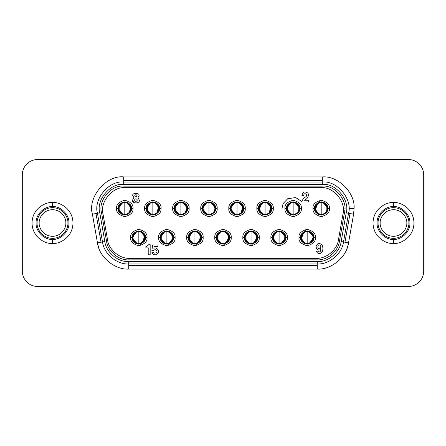 <?xml version="1.0" encoding="UTF-8"?>
<svg xmlns="http://www.w3.org/2000/svg" width="446" height="446" viewBox="0 0 446 446"><rect width="100%" height="100%" fill="white"/><g stroke="black" fill="none" stroke-linecap="round" stroke-linejoin="round"><path stroke-width="0.67" d="M68.89 223C69.626 214.894 60.611 205.885 52.505 206.615C44.399 205.885 35.39 214.894 36.126 223C35.39 214.894 44.399 205.885 52.505 206.615C60.611 205.885 69.626 214.894 68.89 223C69.626 231.106 60.611 240.115 52.505 239.385L52.505 243.477C58.498 244.302 72.709 238.158 72.988 223C72.709 207.842 58.498 201.698 52.505 202.523L52.505 206.615L52.505 202.523C58.498 201.698 72.709 207.842 72.988 223C72.709 238.158 58.498 244.302 52.505 243.477C46.518 244.302 32.307 238.158 32.028 223C32.307 207.842 46.518 201.698 52.505 202.523C46.518 201.698 32.307 207.842 32.028 223C32.307 238.158 46.518 244.302 52.505 243.477L52.505 239.385C44.399 240.115 35.39 231.106 36.126 223C35.39 231.106 44.399 240.115 52.505 239.385C60.611 240.115 69.626 231.106 68.89 223M140.618 231.234L145.385 237.54L140.618 243.845M168.677 244.48L168.677 243.142L168.677 243.471L168.677 243.148L165.092 243.148L166.888 243.427L166.888 231.652L165.092 231.931L168.677 231.931L168.677 231.128L168.677 232.082L168.677 231.357M161.235 239.19L161.262 235.789M165.098 231.937C162.517 232.918 161.151 234.786 161 237.54C161.162 240.26 162.545 242.083 165.137 243.014C162.545 242.083 161.162 240.26 161 237.54C161.151 234.786 162.517 232.918 165.098 231.937L165.092 231.363L165.092 231.937M168.644 231.468C171.582 232.472 173.143 234.496 173.321 237.54L174.052 237.54L173.321 237.54C173.143 234.496 171.582 232.472 168.644 231.468M165.126 243.611C162.188 242.607 160.632 240.584 160.448 237.54L159.718 237.54L160.448 237.54C160.632 240.584 162.188 242.607 165.126 243.611M196.736 231.234L201.497 237.54L196.736 243.845M224.79 244.48L224.79 243.142L224.79 243.471L224.79 243.148L221.21 243.148L223 243.427L223 231.652L221.21 231.931L224.79 231.931L224.79 231.128L224.79 232.082L224.79 231.357M217.347 239.19L217.38 235.789M221.21 231.937C218.629 232.918 217.263 234.786 217.113 237.54C217.28 240.26 218.657 242.083 221.255 243.014C218.657 242.083 217.28 240.26 217.113 237.54C217.263 234.786 218.629 232.918 221.21 231.937L221.21 231.363L221.21 231.937M224.756 231.468C227.694 232.472 229.255 234.496 229.439 237.54L230.169 237.54L229.439 237.54C229.255 234.496 227.694 232.472 224.756 231.468M221.244 243.611C218.306 242.607 216.745 240.584 216.561 237.54L215.831 237.54L216.561 237.54C216.745 240.584 218.306 242.607 221.244 243.611M252.849 231.234L257.61 237.54L252.849 243.845M280.908 244.48L280.908 243.142L280.908 243.471L280.908 243.148L277.323 243.148L279.112 243.427L279.112 231.652L277.323 231.931L280.908 231.931L280.908 231.128L280.908 232.082L280.908 231.357M273.459 239.19L273.493 235.789M277.323 231.937C274.742 232.918 273.376 234.786 273.225 237.54C273.392 240.26 274.775 242.083 277.367 243.014C274.775 242.083 273.392 240.26 273.225 237.54C273.376 234.786 274.742 232.918 277.323 231.937L277.323 231.363L277.323 231.937M280.874 231.468C283.812 232.472 285.368 234.496 285.552 237.54L286.282 237.54L285.552 237.54C285.368 234.496 283.812 232.472 280.874 231.468M277.356 243.611C274.418 242.607 272.857 240.584 272.679 237.54L271.949 237.54L272.679 237.54C272.857 240.584 274.418 242.607 277.356 243.611M308.961 231.234L313.722 237.54L308.961 243.845M126.592 202.852L124.802 202.573L124.802 214.348L126.592 214.069L126.592 214.392L126.592 214.069L123.007 214.069L124.802 214.348L124.802 202.573L123.007 202.852C120.431 203.833 119.065 205.701 118.915 208.46C119.076 211.181 120.459 213.004 123.051 213.929C120.459 213.004 119.076 211.181 118.915 208.46C119.065 205.701 120.431 203.833 123.012 202.858L126.592 202.852L126.592 202.049L126.592 203.002L126.592 202.278M119.149 210.105L119.177 206.704M126.558 202.389C129.496 203.393 131.057 205.416 131.236 208.46L131.966 208.46L131.236 208.46C131.057 205.416 129.496 203.393 126.558 202.389M123.046 214.532C120.102 213.528 118.547 211.504 118.363 208.46L117.632 208.46L118.363 208.46C118.547 211.504 120.102 213.528 123.046 214.532M154.65 202.155L159.412 208.46M182.704 202.852L180.914 202.573L180.914 214.348L182.704 214.069L182.704 214.392L182.704 214.069L179.125 214.069L180.914 214.348L180.914 202.573L179.125 202.852C176.544 203.833 175.178 205.701 175.027 208.46C175.194 211.181 176.571 213.004 179.169 213.929C176.571 213.004 175.194 211.181 175.027 208.46C175.178 205.701 176.544 203.833 179.125 202.858L182.704 202.852L182.704 202.049L182.704 203.002L182.704 202.278M175.261 210.105L175.295 206.704M182.67 202.389C185.608 203.393 187.169 205.416 187.353 208.46L188.084 208.46L187.353 208.46C187.169 205.416 185.608 203.393 182.67 202.389M179.158 214.532C176.22 213.528 174.659 211.504 174.475 208.46L173.745 208.46L174.475 208.46C174.659 211.504 176.22 213.528 179.158 214.532M210.763 202.155L215.524 208.46M238.822 202.852L237.027 202.573L237.027 214.348L238.822 214.069L238.822 214.392L238.822 214.069L235.237 214.069L237.027 214.348L237.027 202.573L235.237 202.852C232.656 203.833 231.29 205.701 231.139 208.46C231.307 211.181 232.689 213.004 235.282 213.929C232.689 213.004 231.307 211.181 231.139 208.46C231.29 205.701 232.656 203.833 235.237 202.858L238.822 202.852L238.822 202.049L238.822 203.002L238.822 202.278M231.374 210.105L231.139 208.46M238.788 202.389C241.726 203.393 243.282 205.416 243.466 208.46L244.196 208.46L243.466 208.46C243.282 205.416 241.726 203.393 238.788 202.389M235.271 214.532C232.333 213.528 230.772 211.504 230.593 208.46L229.863 208.46L230.593 208.46C230.772 211.504 232.333 213.528 235.271 214.532M266.875 202.155L271.636 208.46M294.934 202.852L293.145 202.573L293.145 214.348L294.934 214.069L294.934 214.392L294.934 214.069L291.35 214.069L293.145 214.348L293.145 202.573L291.35 202.852C288.774 203.833 287.408 205.701 287.257 208.46C287.419 211.181 288.802 213.004 291.394 213.929C288.802 213.004 287.419 211.181 287.257 208.46C287.408 205.701 288.774 203.833 291.355 202.858L294.934 202.852L294.934 202.049L294.934 203.002L294.934 202.278M287.492 210.105L287.519 206.704M294.901 202.389C297.839 203.393 299.4 205.416 299.578 208.46L300.309 208.46L299.578 208.46C299.4 205.416 297.839 203.393 294.901 202.389M291.383 214.532C288.445 213.528 286.889 211.504 286.706 208.46L285.975 208.46L286.706 208.46C286.889 211.504 288.445 213.528 291.383 214.532M322.993 202.155L327.754 208.46M314.542 208.46C314.168 211.605 316.387 213.824 321.198 215.117C326.015 213.824 328.234 211.605 327.855 208.46C328.234 211.605 326.015 213.824 321.198 215.117C316.387 213.824 314.168 211.605 314.542 208.46L313.008 208.46C312.54 212.335 315.272 215.061 321.198 216.65C327.124 215.061 329.856 212.335 329.393 208.46L327.855 208.46L329.393 208.46C329.856 212.335 327.124 215.061 321.198 216.65C315.272 215.061 312.54 212.335 313.008 208.46C312.54 204.586 315.272 201.854 321.198 200.265C327.124 201.854 329.856 204.586 329.393 208.46C329.856 204.586 327.124 201.854 321.198 200.265C315.272 201.854 312.54 204.586 313.008 208.46L314.542 208.46C314.168 205.311 316.387 203.092 321.198 201.804C326.015 203.092 328.234 205.311 327.855 208.46C328.234 205.311 326.015 203.092 321.198 201.804C316.387 203.092 314.168 205.311 314.542 208.46M300.515 237.54C300.136 240.689 302.355 242.908 307.171 244.196C311.988 242.908 314.207 240.689 313.828 237.54C314.207 240.689 311.988 242.908 307.171 244.196C302.355 242.908 300.136 240.689 300.515 237.54L298.982 237.54C298.513 241.414 301.245 244.146 307.171 245.735C313.098 244.146 315.829 241.414 315.361 237.54L313.828 237.54L315.361 237.54C315.829 241.414 313.098 244.146 307.171 245.735C301.245 244.146 298.513 241.414 298.982 237.54C298.513 233.665 301.245 230.939 307.171 229.35C313.098 230.939 315.829 233.665 315.361 237.54C315.829 233.665 313.098 230.939 307.171 229.35C301.245 230.939 298.513 233.665 298.982 237.54L300.515 237.54C300.136 234.395 302.355 232.176 307.171 230.883C311.988 232.176 314.207 234.395 313.828 237.54C314.207 234.395 311.988 232.176 307.171 230.883C302.355 232.176 300.136 234.395 300.515 237.54M137.156 195.822C136.325 194.35 135.5 194.35 134.675 195.822C135.5 194.35 136.325 194.35 137.156 195.822C136.325 197.299 135.5 197.299 134.675 195.822C135.5 197.299 136.325 197.299 137.156 195.822M137.368 200.07C136.409 198.364 135.45 198.364 134.491 200.07C135.45 198.364 136.409 198.364 137.368 200.07C136.409 201.776 135.45 201.776 134.491 200.07C135.45 201.776 136.409 201.776 137.368 200.07M153.636 250.429C154.795 249.392 155.821 249.515 156.708 250.786C155.821 249.515 154.795 249.392 153.636 250.429C154.795 249.392 155.821 249.515 156.708 250.786C158.079 252.492 153.653 254.304 153.435 252.124L151.891 252.759C153.965 255.48 156.089 255.519 158.263 252.871C159.874 250.669 156.067 246.755 153.82 248.299L154.093 246.699L157.962 246.699L157.962 244.949L152.632 244.949L151.869 250.429L153.636 250.429L151.869 250.429L152.632 244.949L157.962 244.949L157.962 246.699L154.093 246.699L153.82 248.299L154.093 246.699M286.488 208.46C286.109 211.605 288.328 213.824 293.145 215.117C297.956 213.824 300.175 211.605 299.801 208.46C300.175 211.605 297.956 213.824 293.145 215.117C288.328 213.824 286.109 211.605 286.488 208.46L284.949 208.46C284.487 212.335 287.218 215.061 293.145 216.65C299.071 215.061 301.803 212.335 301.334 208.46L299.801 208.46L301.334 208.46C301.803 212.335 299.071 215.061 293.145 216.65C287.218 215.061 284.487 212.335 284.949 208.46C284.487 204.586 287.218 201.854 293.145 200.265C299.071 201.854 301.803 204.586 301.334 208.46C301.803 204.586 299.071 201.854 293.145 200.265C287.218 201.854 284.487 204.586 284.949 208.46L286.488 208.46C286.109 205.311 288.328 203.092 293.145 201.804C297.956 203.092 300.175 205.311 299.801 208.46C300.175 205.311 297.956 203.092 293.145 201.804C288.328 203.092 286.109 205.311 286.488 208.46M258.429 208.46C258.05 211.605 260.269 213.824 265.086 215.117C269.902 213.824 272.121 211.605 271.742 208.46C272.121 211.605 269.902 213.824 265.086 215.117C260.269 213.824 258.05 211.605 258.429 208.46L256.896 208.46C256.428 212.335 259.159 215.061 265.086 216.65C271.012 215.061 273.744 212.335 273.275 208.46L271.742 208.46L273.275 208.46C273.744 212.335 271.012 215.061 265.086 216.65C259.159 215.061 256.428 212.335 256.896 208.46C256.428 204.586 259.159 201.854 265.086 200.265C271.012 201.854 273.744 204.586 273.275 208.46C273.744 204.586 271.012 201.854 265.086 200.265C259.159 201.854 256.428 204.586 256.896 208.46L258.429 208.46C258.05 205.311 260.269 203.092 265.086 201.804C269.902 203.092 272.121 205.311 271.742 208.46C272.121 205.311 269.902 203.092 265.086 201.804C260.269 203.092 258.05 205.311 258.429 208.46M230.37 208.46C229.997 211.605 232.215 213.824 237.027 215.117C241.844 213.824 244.062 211.605 243.683 208.46C244.062 211.605 241.844 213.824 237.027 215.117C232.215 213.824 229.997 211.605 230.37 208.46L228.837 208.46C228.369 212.335 231.1 215.061 237.027 216.65C242.953 215.061 245.685 212.335 245.222 208.46L243.683 208.46L245.222 208.46C245.685 212.335 242.953 215.061 237.027 216.65C231.1 215.061 228.369 212.335 228.837 208.46C228.369 204.586 231.1 201.854 237.027 200.265C242.953 201.854 245.685 204.586 245.222 208.46C245.685 204.586 242.953 201.854 237.027 200.265C231.1 201.854 228.369 204.586 228.837 208.46L230.37 208.46C229.997 205.311 232.215 203.092 237.027 201.804C241.844 203.092 244.062 205.311 243.683 208.46C244.062 205.311 241.844 203.092 237.027 201.804C232.215 203.092 229.997 205.311 230.37 208.46M202.317 208.46C201.938 211.605 204.156 213.824 208.973 215.117C213.785 213.824 216.003 211.605 215.63 208.46C216.003 211.605 213.785 213.824 208.973 215.117C204.156 213.824 201.938 211.605 202.317 208.46L200.778 208.46C200.315 212.335 203.047 215.061 208.973 216.65C214.9 215.061 217.631 212.335 217.163 208.46L215.63 208.46L217.163 208.46C217.631 212.335 214.9 215.061 208.973 216.65C203.047 215.061 200.315 212.335 200.778 208.46C200.315 204.586 203.047 201.854 208.973 200.265C214.9 201.854 217.631 204.586 217.163 208.46C217.631 204.586 214.9 201.854 208.973 200.265C203.047 201.854 200.315 204.586 200.778 208.46L202.317 208.46C201.938 205.311 204.156 203.092 208.973 201.804C213.785 203.092 216.003 205.311 215.63 208.46C216.003 205.311 213.785 203.092 208.973 201.804C204.156 203.092 201.938 205.311 202.317 208.46M174.258 208.46C173.879 211.605 176.098 213.824 180.914 215.117C185.731 213.824 187.95 211.605 187.571 208.46C187.95 211.605 185.731 213.824 180.914 215.117C176.098 213.824 173.879 211.605 174.258 208.46L172.725 208.46C172.256 212.335 174.988 215.061 180.914 216.65C186.841 215.061 189.572 212.335 189.104 208.46L187.571 208.46L189.104 208.46C189.572 212.335 186.841 215.061 180.914 216.65C174.988 215.061 172.256 212.335 172.725 208.46C172.256 204.586 174.988 201.854 180.914 200.265C186.841 201.854 189.572 204.586 189.104 208.46C189.572 204.586 186.841 201.854 180.914 200.265C174.988 201.854 172.256 204.586 172.725 208.46L174.258 208.46C173.879 205.311 176.098 203.092 180.914 201.804C185.731 203.092 187.95 205.311 187.571 208.46C187.95 205.311 185.731 203.092 180.914 201.804C176.098 203.092 173.879 205.311 174.258 208.46M146.199 208.46C145.825 211.605 148.044 213.824 152.855 215.117C157.672 213.824 159.891 211.605 159.512 208.46C159.891 211.605 157.672 213.824 152.855 215.117C148.044 213.824 145.825 211.605 146.199 208.46L144.666 208.46C144.197 212.335 146.929 215.061 152.855 216.65C158.782 215.061 161.513 212.335 161.051 208.46L159.512 208.46L161.051 208.46C161.513 212.335 158.782 215.061 152.855 216.65C146.929 215.061 144.197 212.335 144.666 208.46C144.197 204.586 146.929 201.854 152.855 200.265C158.782 201.854 161.513 204.586 161.051 208.46C161.513 204.586 158.782 201.854 152.855 200.265C146.929 201.854 144.197 204.586 144.666 208.46L146.199 208.46C145.825 205.311 148.044 203.092 152.855 201.804C157.672 203.092 159.891 205.311 159.512 208.46C159.891 205.311 157.672 203.092 152.855 201.804C148.044 203.092 145.825 205.311 146.199 208.46M118.145 208.46C117.766 211.605 119.985 213.824 124.802 215.117C129.613 213.824 131.832 211.605 131.459 208.46C131.832 211.605 129.613 213.824 124.802 215.117C119.985 213.824 117.766 211.605 118.145 208.46L116.607 208.46C116.144 212.335 118.876 215.061 124.802 216.65C130.728 215.061 133.46 212.335 132.992 208.46L131.459 208.46L132.992 208.46C133.46 212.335 130.728 215.061 124.802 216.65C118.876 215.061 116.144 212.335 116.607 208.46C116.144 204.586 118.876 201.854 124.802 200.265C130.728 201.854 133.46 204.586 132.992 208.46C133.46 204.586 130.728 201.854 124.802 200.265C118.876 201.854 116.144 204.586 116.607 208.46L118.145 208.46C117.766 205.311 119.985 203.092 124.802 201.804C129.613 203.092 131.832 205.311 131.459 208.46C131.832 205.311 129.613 203.092 124.802 201.804C119.985 203.092 117.766 205.311 118.145 208.46M272.456 237.54C272.082 240.689 274.301 242.908 279.112 244.196C283.929 242.908 286.148 240.689 285.769 237.54C286.148 240.689 283.929 242.908 279.112 244.196C274.301 242.908 272.082 240.689 272.456 237.54L270.923 237.54C270.454 241.414 273.186 244.146 279.112 245.735C285.039 244.146 287.77 241.414 287.308 237.54L285.769 237.54L287.308 237.54C287.77 241.414 285.039 244.146 279.112 245.735C273.186 244.146 270.454 241.414 270.923 237.54C270.454 233.665 273.186 230.939 279.112 229.35C285.039 230.939 287.77 233.665 287.308 237.54C287.77 233.665 285.039 230.939 279.112 229.35C273.186 230.939 270.454 233.665 270.923 237.54L272.456 237.54C272.082 234.395 274.301 232.176 279.112 230.883C283.929 232.176 286.148 234.395 285.769 237.54C286.148 234.395 283.929 232.176 279.112 230.883C274.301 232.176 272.082 234.395 272.456 237.54M244.402 237.54C244.023 240.689 246.242 242.908 251.059 244.196C255.87 242.908 258.089 240.689 257.716 237.54C258.089 240.689 255.87 242.908 251.059 244.196C246.242 242.908 244.023 240.689 244.402 237.54L242.864 237.54C242.401 241.414 245.133 244.146 251.059 245.735C256.985 244.146 259.717 241.414 259.249 237.54L257.716 237.54L259.249 237.54C259.717 241.414 256.985 244.146 251.059 245.735C245.133 244.146 242.401 241.414 242.864 237.54C242.401 233.665 245.133 230.939 251.059 229.35C256.985 230.939 259.717 233.665 259.249 237.54C259.717 233.665 256.985 230.939 251.059 229.35C245.133 230.939 242.401 233.665 242.864 237.54L244.402 237.54C244.023 234.395 246.242 232.176 251.059 230.883C255.87 232.176 258.089 234.395 257.716 237.54C258.089 234.395 255.87 232.176 251.059 230.883C246.242 232.176 244.023 234.395 244.402 237.54M216.343 237.54C215.964 240.689 218.183 242.908 223 244.196C227.817 242.908 230.036 240.689 229.657 237.54C230.036 240.689 227.817 242.908 223 244.196C218.183 242.908 215.964 240.689 216.343 237.54L214.81 237.54C214.342 241.414 217.074 244.146 223 245.735C228.926 244.146 231.658 241.414 231.19 237.54L229.657 237.54L231.19 237.54C231.658 241.414 228.926 244.146 223 245.735C217.074 244.146 214.342 241.414 214.81 237.54C214.342 233.665 217.074 230.939 223 229.35C228.926 230.939 231.658 233.665 231.19 237.54C231.658 233.665 228.926 230.939 223 229.35C217.074 230.939 214.342 233.665 214.81 237.54L216.343 237.54C215.964 234.395 218.183 232.176 223 230.883C227.817 232.176 230.036 234.395 229.657 237.54C230.036 234.395 227.817 232.176 223 230.883C218.183 232.176 215.964 234.395 216.343 237.54M188.284 237.54C187.911 240.689 190.13 242.908 194.941 244.196C199.758 242.908 201.977 240.689 201.598 237.54C201.977 240.689 199.758 242.908 194.941 244.196C190.13 242.908 187.911 240.689 188.284 237.54L186.751 237.54C186.283 241.414 189.015 244.146 194.941 245.735C200.867 244.146 203.599 241.414 203.136 237.54L201.598 237.54L203.136 237.54C203.599 241.414 200.867 244.146 194.941 245.735C189.015 244.146 186.283 241.414 186.751 237.54C186.283 233.665 189.015 230.939 194.941 229.35C200.867 230.939 203.599 233.665 203.136 237.54C203.599 233.665 200.867 230.939 194.941 229.35C189.015 230.939 186.283 233.665 186.751 237.54L188.284 237.54C187.911 234.395 190.13 232.176 194.941 230.883C199.758 232.176 201.977 234.395 201.598 237.54C201.977 234.395 199.758 232.176 194.941 230.883C190.13 232.176 187.911 234.395 188.284 237.54M160.231 237.54C159.852 240.689 162.071 242.908 166.888 244.196C171.699 242.908 173.918 240.689 173.544 237.54C173.918 240.689 171.699 242.908 166.888 244.196C162.071 242.908 159.852 240.689 160.231 237.54L158.692 237.54C158.23 241.414 160.961 244.146 166.888 245.735C172.814 244.146 175.546 241.414 175.077 237.54L173.544 237.54L175.077 237.54C175.546 241.414 172.814 244.146 166.888 245.735C160.961 244.146 158.23 241.414 158.692 237.54C158.23 233.665 160.961 230.939 166.888 229.35C172.814 230.939 175.546 233.665 175.077 237.54C175.546 233.665 172.814 230.939 166.888 229.35C160.961 230.939 158.23 233.665 158.692 237.54L160.231 237.54C159.852 234.395 162.071 232.176 166.888 230.883C171.699 232.176 173.918 234.395 173.544 237.54C173.918 234.395 171.699 232.176 166.888 230.883C162.071 232.176 159.852 234.395 160.231 237.54M132.172 237.54C131.793 240.689 134.012 242.908 138.829 244.196C143.645 242.908 145.864 240.689 145.485 237.54C145.864 240.689 143.645 242.908 138.829 244.196C134.012 242.908 131.793 240.689 132.172 237.54L130.639 237.54C130.171 241.414 132.902 244.146 138.829 245.735C144.755 244.146 147.487 241.414 147.018 237.54L145.485 237.54L147.018 237.54C147.487 241.414 144.755 244.146 138.829 245.735C132.902 244.146 130.171 241.414 130.639 237.54C130.171 233.665 132.902 230.939 138.829 229.35C144.755 230.939 147.487 233.665 147.018 237.54C147.487 233.665 144.755 230.939 138.829 229.35C132.902 230.939 130.171 233.665 130.639 237.54L132.172 237.54C131.793 234.395 134.012 232.176 138.829 230.883C143.645 232.176 145.864 234.395 145.485 237.54C145.864 234.395 143.645 232.176 138.829 230.883C134.012 232.176 131.793 234.395 132.172 237.54M319.442 214.532C316.504 213.528 314.943 211.504 314.764 208.46L314.034 208.46L314.764 208.46C314.943 205.372 316.493 203.309 319.408 202.283C316.493 203.309 314.943 205.372 314.764 208.46C314.943 211.504 316.504 213.528 319.442 214.532M322.954 202.389C325.898 203.393 327.453 205.416 327.637 208.46L328.368 208.46L327.637 208.46C327.459 211.549 325.909 213.606 322.988 214.637C325.909 213.606 327.459 211.549 327.637 208.46C327.453 205.416 325.898 203.393 322.954 202.389M319.408 214.872L319.408 214.069L321.198 214.348L321.198 202.573L319.408 202.852C316.827 203.833 315.461 205.701 315.311 208.46C315.478 211.181 316.861 213.004 319.453 213.929C316.861 213.004 315.478 211.181 315.311 208.46C315.461 205.701 316.827 203.833 319.408 202.858L319.408 202.283L319.408 202.858L319.408 202.529L319.408 202.852L321.198 202.573L321.198 214.348L322.993 214.069L322.993 214.392L322.993 214.069L321.198 214.348L319.408 213.918L319.408 214.52L319.408 213.918M315.545 210.105L317.022 204.313M317.045 204.285L315.311 208.46M294.934 202.155L299.695 208.46M263.33 214.532C260.392 213.528 258.831 211.504 258.647 208.46L257.916 208.46L258.647 208.46C258.825 205.372 260.375 203.309 263.296 202.283C260.375 203.309 258.825 205.372 258.647 208.46C258.831 211.504 260.392 213.528 263.33 214.532M266.842 202.389C269.78 203.393 271.341 205.416 271.525 208.46L272.255 208.46L271.525 208.46C271.341 211.549 269.797 213.606 266.875 214.637C269.797 213.606 271.341 211.549 271.525 208.46C271.341 205.416 269.78 203.393 266.842 202.389M263.296 214.872L263.296 214.069L265.086 214.348L265.086 202.573L263.296 202.852C260.715 203.833 259.349 205.701 259.198 208.46C259.366 211.181 260.743 213.004 263.341 213.929C260.743 213.004 259.366 211.181 259.198 208.46C259.349 205.701 260.715 203.833 263.296 202.858L263.296 202.283L263.296 202.858L263.296 202.529L263.296 202.852L265.086 202.573L265.086 214.348L266.875 214.069L266.875 214.392L266.875 214.069L265.086 214.348L263.296 213.918L263.296 214.52L263.296 213.918M259.433 210.105L260.904 204.313M260.932 204.285L259.198 208.46M238.822 202.155L243.583 208.46M207.212 214.532C204.274 213.528 202.718 211.504 202.534 208.46L201.804 208.46L202.534 208.46C202.713 205.372 204.262 203.309 207.184 202.283C204.262 203.309 202.713 205.372 202.534 208.46C202.718 211.504 204.274 213.528 207.212 214.532M210.729 202.389C213.667 203.393 215.228 205.416 215.407 208.46L216.137 208.46L215.407 208.46C215.228 211.549 213.679 213.606 210.763 214.637C213.679 213.606 215.228 211.549 215.407 208.46C215.228 205.416 213.667 203.393 210.729 202.389M207.178 214.872L207.178 214.069L208.973 214.348L208.973 202.573L207.178 202.852L207.178 202.283L207.178 202.858L207.178 202.529L207.178 202.852L208.973 202.573L208.973 214.348L210.763 214.069L210.763 214.392L210.763 214.069L208.973 214.348L207.178 213.918L207.178 214.52L207.178 213.918M204.814 204.285L203.086 208.46C203.237 205.701 204.602 203.833 207.184 202.858C204.602 203.833 203.237 205.701 203.086 208.46L204.792 204.313M203.086 208.46C203.248 211.181 204.63 213.004 207.223 213.929C204.63 213.004 203.248 211.181 203.086 208.46M182.704 202.155L187.471 208.46M151.099 214.532C148.161 213.528 146.6 211.504 146.422 208.46L145.691 208.46L146.422 208.46C146.6 205.372 148.15 203.309 151.066 202.283C148.15 203.309 146.6 205.372 146.422 208.46C146.6 211.504 148.161 213.528 151.099 214.532M154.617 202.389C157.555 203.393 159.11 205.416 159.294 208.46L160.025 208.46L159.294 208.46C159.116 211.549 157.566 213.606 154.645 214.637C157.566 213.606 159.116 211.549 159.294 208.46C159.11 205.416 157.555 203.393 154.617 202.389M151.066 214.872L151.066 214.069L152.855 214.348L152.855 202.573L151.066 202.852C148.485 203.833 147.119 205.701 146.968 208.46C147.135 211.181 148.518 213.004 151.11 213.929C148.518 213.004 147.135 211.181 146.968 208.46C147.119 205.701 148.485 203.833 151.066 202.858L151.066 202.283L151.066 202.858L151.066 202.529L151.066 202.852L152.855 202.573L152.855 214.348L154.65 214.069L154.65 214.392L154.65 214.069L152.855 214.348L151.066 213.918L151.066 214.52L151.066 213.918M147.202 210.105L148.68 204.313M148.702 204.285L146.968 208.46M126.592 202.155L131.353 208.46M305.415 243.611C302.477 242.607 300.916 240.584 300.732 237.54L300.002 237.54L300.732 237.54C300.911 234.451 302.46 232.394 305.382 231.363C302.46 232.394 300.911 234.451 300.732 237.54C300.916 240.584 302.477 242.607 305.415 243.611M308.927 231.468C311.865 232.472 313.427 234.496 313.61 237.54L314.341 237.54L313.61 237.54C313.427 240.628 311.882 242.691 308.961 243.717C311.882 242.691 313.427 240.628 313.61 237.54C313.427 234.496 311.865 232.472 308.927 231.468M305.382 243.951L305.382 243.148L307.171 243.427L307.171 231.652L305.382 231.931L305.382 231.608L305.382 231.931L307.171 231.652L307.171 243.427L308.961 243.148C311.542 242.167 312.908 240.299 313.059 237.54C312.891 234.819 311.514 232.996 308.916 232.071C311.514 232.996 312.891 234.819 313.059 237.54L311.347 241.687M301.518 239.19L302.99 233.392M305.382 231.937C302.801 232.918 301.435 234.786 301.284 237.54C301.451 240.26 302.828 242.083 305.426 243.014C302.828 242.083 301.451 240.26 301.284 237.54C301.435 234.786 302.801 232.918 305.382 231.937L305.382 231.363L305.382 231.937M303.018 233.37L301.284 237.54M280.908 231.234L285.669 237.54L280.908 243.845M249.297 243.611C246.359 242.607 244.804 240.584 244.62 237.54L243.89 237.54L244.62 237.54C244.798 234.451 246.348 232.394 249.269 231.363C246.348 232.394 244.798 234.451 244.62 237.54C244.804 240.584 246.359 242.607 249.297 243.611M252.815 231.468C255.753 232.472 257.314 234.496 257.493 237.54L258.223 237.54L257.493 237.54C257.314 240.628 255.764 242.691 252.849 243.717C255.764 242.691 257.314 240.628 257.493 237.54C257.314 234.496 255.753 232.472 252.815 231.468M249.264 243.951L249.264 243.148L251.059 243.427L251.059 231.652L249.264 231.931L249.264 231.608L249.264 231.931L251.059 231.652L251.059 243.427L252.849 243.148C255.43 242.167 256.796 240.299 256.946 237.54C256.779 234.819 255.396 232.996 252.804 232.071C255.396 232.996 256.779 234.819 256.946 237.54C256.796 240.299 255.43 242.167 252.849 243.142L252.849 243.717L252.849 243.142L252.849 243.471L252.849 243.148L251.059 243.427L249.264 242.998L249.264 243.6L249.264 242.998M246.9 233.37L245.172 237.54C245.322 234.786 246.688 232.918 249.269 231.937C246.688 232.918 245.322 234.786 245.172 237.54L246.878 233.392M245.172 237.54C245.333 240.26 246.716 242.083 249.308 243.014C246.716 242.083 245.333 240.26 245.172 237.54M224.79 231.234L229.556 237.54L224.79 243.845M193.185 243.611C190.247 242.607 188.686 240.584 188.507 237.54L187.777 237.54L188.507 237.54C188.686 234.451 190.236 232.394 193.151 231.363C190.236 232.394 188.686 234.451 188.507 237.54C188.686 240.584 190.247 242.607 193.185 243.611M196.703 231.468C199.641 232.472 201.196 234.496 201.38 237.54L202.11 237.54L201.38 237.54C201.202 240.628 199.652 242.691 196.731 243.717C199.652 242.691 201.202 240.628 201.38 237.54C201.196 234.496 199.641 232.472 196.703 231.468M193.151 243.951L193.151 243.148L194.941 243.427L194.941 231.652L193.151 231.931L193.151 231.608L193.151 231.931L194.941 231.652L194.941 243.427L196.736 243.148C199.312 242.167 200.678 240.299 200.828 237.54C200.667 234.819 199.284 232.996 196.692 232.071C199.284 232.996 200.667 234.819 200.828 237.54C200.678 240.299 199.312 242.167 196.731 243.142L196.736 243.717L196.736 243.142L196.736 243.471L196.736 243.148L194.941 243.427L193.151 242.998L193.151 243.6L193.151 242.998M189.288 239.19L190.765 233.392M193.151 231.937C190.57 232.918 189.204 234.786 189.054 237.54C189.221 240.26 190.604 242.083 193.196 243.014C190.604 242.083 189.221 240.26 189.054 237.54C189.204 234.786 190.57 232.918 193.151 231.937L193.151 231.363L193.151 231.937M190.788 233.37L189.054 237.54M168.677 231.234L173.438 237.54L168.677 243.845M137.073 243.611C134.135 242.607 132.573 240.584 132.39 237.54L131.659 237.54L132.39 237.54C132.573 234.451 134.118 232.394 137.039 231.363C134.118 232.394 132.573 234.451 132.39 237.54C132.573 240.584 134.135 242.607 137.073 243.611M140.585 231.468C143.523 232.472 145.084 234.496 145.268 237.54L145.998 237.54L145.268 237.54C145.089 240.628 143.54 242.691 140.618 243.717C143.54 242.691 145.089 240.628 145.268 237.54C145.084 234.496 143.523 232.472 140.585 231.468M137.039 243.951L137.039 243.148L138.829 243.427L138.829 231.652L137.039 231.931L137.039 231.608L137.039 231.931L138.829 231.652L138.829 243.427L140.618 243.148C143.199 242.167 144.565 240.299 144.716 237.54C144.549 234.819 143.172 232.996 140.574 232.071C143.172 232.996 144.549 234.819 144.716 237.54C144.565 240.299 143.199 242.167 140.618 243.142L140.618 243.717L140.618 243.142L140.618 243.471L140.618 243.148L138.829 243.427L137.039 242.998L137.039 243.6L137.039 242.998M134.675 233.37L132.941 237.54C133.092 234.786 134.458 232.918 137.039 231.937C134.458 232.918 133.092 234.786 132.941 237.54L134.653 233.392M132.941 237.54C133.109 240.26 134.486 242.083 137.084 243.014C134.486 242.083 133.109 240.26 132.941 237.54M344.708 211.237L344.791 210.373M344.853 209.023L344.853 208.667M128.727 263.96L128.727 265.459L317.273 265.459L317.273 261.596L128.727 261.596L128.727 263.96L317.273 263.96C329.031 264.734 342.21 253.679 343.487 241.961L344.964 242.217L350.021 213.55L348.543 213.288L353.589 214.175L348.532 242.847C347.005 256.818 331.294 270.003 317.273 269.077L128.727 269.077C114.706 270.003 98.995 256.818 97.468 242.847L92.411 214.175C87.355 197.366 106.243 174.86 123.676 176.923L322.324 176.923L322.324 182.04L322.324 180.541L123.676 180.541L123.676 182.04L123.676 180.541L322.324 180.541L322.324 176.923C338.029 175.501 355.49 192.956 354.068 208.667C355.49 192.956 338.029 175.501 322.324 176.923L123.676 176.923L123.676 180.541L123.676 176.923C106.243 174.86 87.355 197.366 92.411 214.175L95.979 213.55L101.036 242.217L102.513 241.961C103.79 253.679 116.969 264.734 128.727 263.96L128.727 261.596C118.012 262.298 106.003 252.224 104.838 241.548L102.513 241.961L104.838 241.548L99.781 212.876L95.979 213.55L97.457 213.288L102.513 241.961L101.036 242.217L95.979 213.55L92.411 214.175L97.468 242.847L101.036 242.217L97.468 242.847C98.995 256.818 114.706 270.003 128.727 269.077L317.273 269.077L317.273 265.459L128.727 265.459L128.727 269.077L128.727 263.96C116.969 264.734 103.79 253.679 102.513 241.961L97.457 213.288L99.781 212.876C95.918 200.031 110.352 182.832 123.676 184.404L123.676 182.04C109.053 180.312 93.214 199.189 97.457 213.288C93.214 199.189 109.053 180.312 123.676 182.04L123.676 184.404L322.324 184.404C335.648 182.832 350.082 200.031 346.219 212.876L341.162 241.548C339.997 252.224 327.988 262.298 317.273 261.596L317.273 263.96L128.727 263.96M348.95 208.667L354.068 208.667L353.589 214.175L354.068 208.667L348.95 208.667M22.3 174.871C22.367 170.662 23.867 167.038 26.799 164.011C23.867 167.038 22.367 170.662 22.3 174.871L22.3 271.129C22.367 275.338 23.867 278.962 26.799 281.989C29.826 284.922 33.444 286.421 37.659 286.488C33.444 286.421 29.826 284.922 26.799 281.989C23.867 278.962 22.367 275.338 22.3 271.129L22.3 174.871M408.341 159.512C412.556 159.579 416.174 161.078 419.201 164.011C416.174 161.078 412.556 159.579 408.341 159.512L37.659 159.512C33.444 159.579 29.826 161.078 26.799 164.011C29.826 161.078 33.444 159.579 37.659 159.512L408.341 159.512M423.7 271.129C423.633 275.338 422.133 278.962 419.201 281.989C422.133 278.962 423.633 275.338 423.7 271.129L423.7 174.871C423.633 170.662 422.133 167.038 419.201 164.011C422.133 167.038 423.633 170.662 423.7 174.871L423.7 271.129M393.495 243.477C399.482 244.302 413.693 238.158 413.972 223C413.693 207.842 399.482 201.698 393.495 202.523L393.495 206.615C401.601 205.885 410.61 214.894 409.874 223C410.61 231.106 401.601 240.115 393.495 239.385L393.495 243.477L393.495 239.385C401.601 240.115 410.61 231.106 409.874 223C410.61 214.894 401.601 205.885 393.495 206.615C385.389 205.885 376.374 214.894 377.11 223C376.374 231.106 385.389 240.115 393.495 239.385C385.389 240.115 376.374 231.106 377.11 223C376.374 214.894 385.389 205.885 393.495 206.615L393.495 202.523C387.502 201.698 373.291 207.842 373.012 223C373.291 238.158 387.502 244.302 393.495 243.477C387.502 244.302 373.291 238.158 373.012 223C373.291 207.842 387.502 201.698 393.495 202.523C399.482 201.698 413.693 207.842 413.972 223C413.693 238.158 399.482 244.302 393.495 243.477M65.818 223C66.354 226.891 62.362 236.129 52.505 236.313C42.654 236.129 38.663 226.891 39.198 223L37.146 223C36.533 227.493 41.138 238.153 52.505 238.359C63.878 238.153 68.483 227.493 67.864 223L65.818 223L67.864 223C68.483 227.493 63.878 238.153 52.505 238.359C41.138 238.153 36.533 227.493 37.146 223C36.533 218.507 41.138 207.847 52.505 207.641C63.878 207.847 68.483 218.507 67.864 223C68.483 218.507 63.878 207.847 52.505 207.641C41.138 207.847 36.533 218.507 37.146 223L39.198 223C38.663 219.109 42.654 209.871 52.505 209.687C62.362 209.871 66.354 219.109 65.818 223C66.354 219.109 62.362 209.871 52.505 209.687C42.654 209.871 38.663 219.109 39.198 223C38.663 226.891 42.654 236.129 52.505 236.313C62.362 236.129 66.354 226.891 65.818 223M406.802 223C407.337 226.891 403.346 236.129 393.495 236.313C383.638 236.129 379.646 226.891 380.182 223L378.136 223C377.517 227.493 382.122 238.153 393.495 238.359C404.862 238.153 409.467 227.493 408.854 223L406.802 223L408.854 223C409.467 227.493 404.862 238.153 393.495 238.359C382.122 238.153 377.517 227.493 378.136 223C377.517 218.507 382.122 207.847 393.495 207.641C404.862 207.847 409.467 218.507 408.854 223C409.467 218.507 404.862 207.847 393.495 207.641C382.122 207.847 377.517 218.507 378.136 223L380.182 223C379.646 219.109 383.638 209.871 393.495 209.687C403.346 209.871 407.337 219.109 406.802 223C407.337 219.109 403.346 209.871 393.495 209.687C383.638 209.871 379.646 219.109 380.182 223C379.646 226.891 383.638 236.129 393.495 236.313C403.346 236.129 407.337 226.891 406.802 223M37.659 286.488L408.341 286.488C412.556 286.421 416.174 284.922 419.201 281.989C416.174 284.922 412.556 286.421 408.341 286.488L37.659 286.488M350.021 213.55L344.964 242.217L348.532 242.847L353.589 214.175L350.021 213.55M343.487 241.961L341.162 241.548L343.487 241.961L348.543 213.288L346.219 212.876L348.543 213.288C352.786 199.189 336.947 180.312 322.324 182.04L322.324 184.404L322.324 182.04L123.676 182.04L322.324 182.04C336.947 180.312 352.786 199.189 348.543 213.288L343.487 241.961C342.21 253.679 329.031 264.734 317.273 263.96L317.273 269.077C331.294 270.003 347.005 256.818 348.532 242.847L343.487 241.961M128.727 261.596L317.273 261.596C327.988 262.298 339.997 252.224 341.162 241.548L346.219 212.876C350.082 200.031 335.648 182.832 322.324 184.404L123.676 184.404C110.352 182.832 95.918 200.031 99.781 212.876L104.838 241.548C106.003 252.224 118.012 262.298 128.727 261.596M317.273 259.862L128.727 259.862C118.775 260.52 107.625 251.165 106.544 241.247L101.487 212.575C97.897 200.644 111.299 184.672 123.676 186.138L322.324 186.138C334.701 184.672 348.103 200.644 344.513 212.575L339.456 241.247C338.375 251.165 327.225 260.52 317.273 259.862C327.225 260.52 338.375 251.165 339.456 241.247L344.513 212.575C348.103 200.644 334.701 184.672 322.324 186.138L123.676 186.138C111.299 184.672 97.897 200.644 101.487 212.575L106.544 241.247C107.625 251.165 118.775 260.52 128.727 259.862L317.273 259.862M98.538 247.134L97.468 242.847M344.58 212.162L344.513 212.575M347.518 246.961L348.047 245.116M353.996 206.509L353.973 206.197M142.982 241.715L144.716 237.54M144.482 235.895L143.01 241.687M140.618 231.931L140.618 231.128L140.618 231.931L138.829 231.652L140.618 232.082L140.618 231.48L140.618 232.082M137.039 231.937L137.039 231.363L137.039 231.937M140.618 243.717L140.618 244.48M165.092 231.234L160.331 237.54L165.092 243.845M163.498 243.148L164.1 243.471L163.498 243.148M164.658 243.706L165.31 243.901L164.658 243.706M170.272 231.931L169.675 231.608L170.272 231.931M169.112 231.379L168.46 231.179L169.112 231.379M199.1 241.715L200.828 237.54M200.594 235.895L199.122 241.687M196.736 231.931L196.736 231.128L196.736 231.931L194.941 231.652L196.736 232.082L196.736 231.48L196.736 232.082M196.736 243.717L196.736 244.48M221.21 231.234L216.444 237.54L221.21 243.845M219.61 243.148L220.213 243.471L219.61 243.148M220.77 243.706L221.422 243.901L220.77 243.706M226.39 231.931L225.787 231.608L226.39 231.931M225.23 231.379L224.578 231.179L225.23 231.379M255.212 241.715L256.946 237.54M256.712 235.895L255.235 241.687M252.849 231.931L252.849 231.128L252.849 231.931L251.059 231.652L252.849 232.082L252.849 231.48L252.849 232.082M249.264 231.937L249.264 231.363L249.264 231.937M252.849 243.717L252.849 244.48M277.323 231.234L272.562 237.54L277.323 243.845M275.728 243.148L276.325 243.471L275.728 243.148M276.888 243.706L277.54 243.901L276.888 243.706M282.502 231.931L281.9 231.608L282.502 231.931M281.342 231.379L280.69 231.179L281.342 231.379M311.325 241.715L313.059 237.54C312.908 240.299 311.542 242.167 308.961 243.142L308.961 243.717L308.961 243.142L308.961 243.471L308.961 243.148L307.171 243.427L305.382 242.998L305.382 243.6L305.382 242.998M308.961 231.931L308.961 231.128L308.961 231.931L307.171 231.652L308.961 232.082L308.961 231.48L308.961 232.082M305.382 231.368L305.382 230.599M123.007 202.155L118.246 208.46L123.007 214.766M121.412 214.069L122.014 214.392L121.412 214.069M122.572 214.621L123.224 214.821L122.572 214.621M128.186 202.852L127.589 202.529L128.186 202.852M127.026 202.294L126.374 202.099L127.026 202.294M157.014 212.63L158.743 208.46C158.581 205.74 157.198 203.917 154.606 202.986C157.198 203.917 158.581 205.74 158.743 208.46C158.592 211.214 157.226 213.082 154.645 214.063C157.226 213.082 158.592 211.214 158.743 208.46M158.508 206.81L157.037 212.608M154.65 202.852L154.65 202.049L154.65 202.852L152.855 202.573L154.65 203.002L154.65 202.4L154.65 203.002M154.65 214.063L154.65 214.637L154.65 214.063M179.125 202.155L174.364 208.46L179.125 214.766M177.525 214.069L178.127 214.392L177.525 214.069M178.684 214.621L179.337 214.821L178.684 214.621M184.304 202.852L183.702 202.529L184.304 202.852M183.144 202.294L182.492 202.099L183.144 202.294M214.626 206.81L214.86 208.46C214.693 205.74 213.311 203.917 210.718 202.986C213.311 203.917 214.693 205.74 214.86 208.46C214.71 211.214 213.344 213.082 210.763 214.063C213.344 213.082 214.71 211.214 214.86 208.46M210.763 202.852L210.763 202.049L210.763 202.852L208.973 202.573L210.763 203.002L210.763 202.4L210.763 203.002M210.763 214.063L210.763 214.637L210.763 214.063M235.237 202.155L230.476 208.46L235.237 214.766M233.643 214.069L234.239 214.392L233.643 214.069M234.802 214.621L235.455 214.821L234.802 214.621M240.416 202.852L239.814 202.529L240.416 202.852M239.257 202.294L238.604 202.099L239.257 202.294M269.239 212.63L270.973 208.46C270.806 205.74 269.429 203.917 266.831 202.986C269.429 203.917 270.806 205.74 270.973 208.46C270.822 211.214 269.456 213.082 266.875 214.063C269.456 213.082 270.822 211.214 270.973 208.46M270.739 206.81L269.261 212.608M266.875 202.852L266.875 202.049L266.875 202.852L265.086 202.573L266.875 203.002L266.875 202.4L266.875 203.002M266.875 214.063L266.875 214.637L266.875 214.063M291.35 202.155L286.588 208.46L291.35 214.766M289.755 214.069L290.357 214.392L289.755 214.069M290.915 214.621L291.567 214.821L290.915 214.621M296.529 202.852L295.932 202.529L296.529 202.852M295.369 202.294L294.717 202.099L295.369 202.294M326.851 206.81L326.823 210.211L327.085 208.46C326.924 205.74 325.541 203.917 322.949 202.986C325.541 203.917 326.924 205.74 327.085 208.46C326.935 211.214 325.569 213.082 322.988 214.063C325.569 213.082 326.935 211.214 327.085 208.46M322.993 202.852L322.993 202.049L322.993 202.852L321.198 202.573L322.993 203.002L322.993 202.4L322.993 203.002M322.993 214.063L322.993 214.637L322.993 214.063M319.408 202.283L319.408 201.52M338.464 239.714C337.377 249.626 326.227 258.981 316.275 258.329L129.725 258.329C119.773 258.981 108.623 249.626 107.536 239.714L103.026 214.113C99.436 202.183 112.838 186.211 125.209 187.671L320.791 187.671C333.162 186.211 346.564 202.183 342.974 214.113L338.464 239.714L342.974 214.113C346.564 202.183 333.162 186.211 320.791 187.671L125.209 187.671C112.838 186.211 99.436 202.183 103.026 214.113L107.536 239.714C108.623 249.626 119.773 258.981 129.725 258.329L316.275 258.329C326.227 258.981 337.377 249.626 338.464 239.714M139.029 195.677C140.133 192.616 131.693 192.616 132.802 195.677L133.828 197.589L132.59 200.07C131.408 203.861 140.457 203.861 139.269 200.07L138.02 197.578L139.029 195.677C140.133 192.616 131.693 192.616 132.802 195.677C131.693 192.616 140.133 192.616 139.029 195.677L138.02 197.578L139.269 200.07C140.457 203.861 131.408 203.861 132.59 200.07C131.408 203.861 140.457 203.861 139.269 200.07L138.02 197.578M301.914 195.554L303.843 195.554C303.531 191.808 308.632 194.623 305.817 196.77C303.648 197.963 302.321 199.691 301.83 201.96L308.615 201.96L308.615 200.276L304.417 200.276C307.673 198.676 308.9 196.335 308.091 193.252C304.769 190.916 302.711 191.685 301.914 195.554C302.711 191.685 304.769 190.916 308.091 193.252C308.9 196.335 307.673 198.676 304.417 200.276L308.615 200.276L308.615 201.96L301.83 201.96C302.321 199.691 303.648 197.963 305.817 196.77C308.632 194.623 303.531 191.808 303.843 195.554L301.914 195.554M148.217 254.789L150.168 254.789L150.168 244.737L148.691 244.737L146.617 246.493L145.881 246.493L145.881 247.898L148.217 247.898L148.217 254.789L148.217 247.898L145.881 247.898L145.881 246.493L146.617 246.493L148.691 244.737L150.168 244.737L150.168 254.789L148.217 254.789M158.263 252.871C159.874 250.669 156.067 246.755 153.82 248.299C156.067 246.755 159.874 250.669 158.263 252.871C156.089 255.519 153.965 255.48 151.891 252.759L153.435 252.124C153.653 254.304 158.079 252.492 156.708 250.786M316.309 251.126C317.636 254.047 319.553 254.41 322.057 252.207C323.166 249.754 323.166 247.313 322.045 244.876C319.52 242.775 317.546 243.187 316.13 246.114C316.13 249.604 317.725 250.747 320.908 249.559C320.596 252.007 319.698 252.531 318.215 251.126L316.309 251.126L318.215 251.126C319.698 252.531 320.596 252.007 320.908 249.559C317.725 250.747 316.13 249.604 316.13 246.114C317.546 243.187 319.52 242.775 322.045 244.876C323.166 247.313 323.166 249.754 322.057 252.207C319.553 254.41 317.636 254.047 316.309 251.126M319.342 248.729C317.39 249.386 317.39 244.347 319.342 245.01C321.293 244.347 321.293 249.386 319.342 248.729C321.293 249.386 321.293 244.347 319.342 245.01C317.39 244.347 317.39 249.386 319.342 248.729M132.802 195.677L133.828 197.589L132.802 195.677M132.59 200.07L133.828 197.589M324.175 202.902L324.588 202.852L323.986 202.529L324.175 202.902M323.032 202.428L323.428 202.294L322.776 202.099L323.032 202.428M318.227 214.019L317.814 214.069L318.411 214.392L318.227 214.019M319.364 214.493L318.974 214.621L319.626 214.821L319.364 214.493M319.408 214.766L314.647 208.46L319.408 202.155M291.35 202.049L291.35 202.858L291.35 202.049M294.934 214.872L294.934 214.063L294.934 214.872M294.934 214.637C297.85 213.606 299.4 211.549 299.578 208.46C299.4 211.549 297.85 213.606 294.934 214.637M294.934 202.4L294.934 203.002M294.89 202.986C297.482 203.917 298.865 205.74 299.032 208.46C298.881 211.214 297.515 213.082 294.934 214.063C297.515 213.082 298.881 211.214 299.032 208.46C298.865 205.74 297.482 203.917 294.89 202.986M291.355 202.283C288.434 203.309 286.884 205.372 286.706 208.46C286.884 205.372 288.434 203.309 291.355 202.283M291.35 214.52L291.35 213.918M298.798 206.81L298.764 210.211M268.063 202.902L268.475 202.852L267.873 202.529L268.063 202.902M266.92 202.428L267.316 202.294L266.663 202.099L266.92 202.428M262.109 214.019L261.696 214.069L262.298 214.392L262.109 214.019M263.251 214.493L262.856 214.621L263.508 214.821L263.251 214.493M263.296 214.766L258.529 208.46L263.296 202.155M235.237 202.049L235.237 202.858L235.237 202.049M238.822 214.872L238.822 214.063L238.822 214.872M238.816 214.637C241.738 213.606 243.287 211.549 243.466 208.46C243.287 211.549 241.738 213.606 238.816 214.637M238.822 202.4L238.822 203.002M238.777 202.986C241.37 203.917 242.752 205.74 242.914 208.46C242.763 211.214 241.398 213.082 238.816 214.063C241.398 213.082 242.763 211.214 242.914 208.46C242.752 205.74 241.37 203.917 238.777 202.986M235.237 202.283C232.321 203.309 230.772 205.372 230.593 208.46C230.772 205.372 232.321 203.309 235.237 202.283M235.237 214.52L235.237 213.918M242.68 206.81L241.208 212.608M241.186 212.63L242.914 208.46M211.945 202.902L212.357 202.852L211.761 202.529L211.945 202.902M210.807 202.428L211.198 202.294L210.545 202.099L210.807 202.428M205.996 214.019L205.584 214.069L206.186 214.392L205.996 214.019M207.139 214.493L206.743 214.621L207.396 214.821L207.139 214.493M207.178 214.766L202.417 208.46L207.178 202.155M179.125 202.049L179.125 202.858L179.125 202.049M182.704 214.872L182.704 214.063L182.704 214.872M179.125 214.069L179.125 214.643M182.704 214.637C185.625 213.606 187.175 211.549 187.353 208.46C187.175 211.549 185.625 213.606 182.704 214.637M182.704 202.4L182.704 203.002M182.659 202.986C185.257 203.917 186.634 205.74 186.802 208.46C186.651 211.214 185.285 213.082 182.704 214.063C185.285 213.082 186.651 211.214 186.802 208.46C186.634 205.74 185.257 203.917 182.659 202.986M179.125 202.283C176.203 203.309 174.659 205.372 174.475 208.46C174.659 205.372 176.203 203.309 179.125 202.283M179.125 214.52L179.125 213.918M185.068 212.63L186.802 208.46L185.096 212.608M155.832 202.902L156.245 202.852L155.643 202.529L155.832 202.902M154.69 202.428L155.085 202.294L154.433 202.099L154.69 202.428M149.884 214.019L149.471 214.069L150.068 214.392L149.884 214.019M151.021 214.493L150.631 214.621L151.283 214.821L151.021 214.493M151.066 214.766L146.305 208.46L151.066 202.155M123.007 202.049L123.007 202.858L123.007 202.049M126.592 214.872L126.592 214.063L126.592 214.872M126.592 214.637C129.507 213.606 131.057 211.549 131.236 208.46C131.057 211.549 129.507 213.606 126.592 214.637M126.592 202.4L126.592 203.002M126.547 202.986C129.139 203.917 130.522 205.74 130.689 208.46C130.539 211.214 129.173 213.082 126.592 214.063C129.173 213.082 130.539 211.214 130.689 208.46C130.522 205.74 129.139 203.917 126.547 202.986M123.012 202.283C120.091 203.309 118.541 205.372 118.363 208.46C118.541 205.372 120.091 203.309 123.012 202.283M123.007 214.52L123.007 213.918M128.955 212.63L130.689 208.46L128.978 212.608M310.148 231.981L310.561 231.931L309.959 231.608L310.148 231.981M309.006 231.507L309.401 231.379L308.749 231.179L309.006 231.507M304.194 243.098L303.782 243.148L304.384 243.471L304.194 243.098M305.337 243.572L304.941 243.706L305.594 243.901L305.337 243.572M305.382 243.845L300.615 237.54L305.382 231.234M277.323 231.608L277.323 231.931L277.323 231.608M280.908 231.931L279.112 231.652L279.112 243.427L280.908 243.148C283.483 242.167 284.849 240.299 285 237.54C284.838 234.819 283.455 232.996 280.863 232.071C283.455 232.996 284.838 234.819 285 237.54C284.849 240.299 283.483 242.167 280.902 243.142L280.908 243.717C283.823 242.691 285.373 240.628 285.552 237.54C285.373 240.628 283.823 242.691 280.902 243.717M280.908 231.48L280.908 232.082M277.323 231.363C274.407 232.394 272.857 234.451 272.679 237.54C272.857 234.451 274.407 232.394 277.323 231.363M277.323 243.6L277.323 242.998M284.765 235.895L284.738 239.296M254.03 231.981L254.443 231.931L253.846 231.608L254.03 231.981M252.893 231.507L253.283 231.379L252.631 231.179L252.893 231.507M248.082 243.098L247.669 243.148L248.271 243.471L248.082 243.098M249.225 243.572L248.829 243.706L249.481 243.901L249.225 243.572M249.264 243.845L244.503 237.54L249.264 231.234M221.21 231.608L221.21 231.931L221.21 231.608M224.79 231.931L223 231.652L223 243.427L224.79 243.148C227.371 242.167 228.737 240.299 228.887 237.54C228.72 234.819 227.343 232.996 224.745 232.071C227.343 232.996 228.72 234.819 228.887 237.54C228.737 240.299 227.371 242.167 224.79 243.142L224.79 243.717C227.711 242.691 229.261 240.628 229.439 237.54C229.261 240.628 227.711 242.691 224.79 243.717M224.79 231.48L224.79 232.082M221.21 231.363C218.289 232.394 216.739 234.451 216.561 237.54C216.739 234.451 218.289 232.394 221.21 231.363M221.21 243.6L221.21 242.998M228.653 235.895L227.181 241.687M227.153 241.715L228.887 237.54M197.918 231.981L198.331 231.931L197.729 231.608L197.918 231.981M196.775 231.507L197.171 231.379L196.519 231.179L196.775 231.507M191.97 243.098L191.557 243.148L192.154 243.471L191.97 243.098M193.107 243.572L192.717 243.706L193.369 243.901L193.107 243.572M193.151 243.845L188.39 237.54L193.151 231.234M165.092 231.608L165.092 231.931L165.092 231.608M168.677 231.931L166.888 231.652L166.888 243.427L168.677 243.148C171.258 242.167 172.624 240.299 172.775 237.54C172.608 234.819 171.225 232.996 168.633 232.071C171.225 232.996 172.608 234.819 172.775 237.54C172.624 240.299 171.258 242.167 168.677 243.142L168.677 243.717C171.593 242.691 173.143 240.628 173.321 237.54C173.143 240.628 171.593 242.691 168.677 243.717M168.677 231.48L168.677 232.082M165.098 231.363C162.177 232.394 160.627 234.451 160.448 237.54C160.627 234.451 162.177 232.394 165.098 231.363M165.092 243.6L165.092 242.998M171.041 241.715L172.775 237.54L171.063 241.687M141.806 231.981L142.218 231.931L141.616 231.608L141.806 231.981M140.663 231.507L141.059 231.379L140.406 231.179L140.663 231.507M135.852 243.098L135.439 243.148L136.041 243.471L135.852 243.098M136.994 243.572L136.599 243.706L137.251 243.901L136.994 243.572M137.039 243.845L132.278 237.54L137.039 231.234M132.624 200.499L134.514 202.958L132.624 200.499M281.983 208.46L283.076 203.632L287.72 198.704L295.598 197.572L301.87 201.503"/></g></svg>

